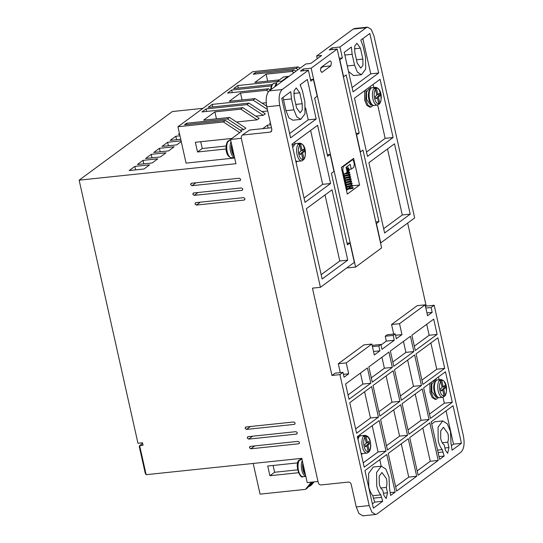 <?xml version="1.0" encoding="UTF-8"?>
<svg xmlns="http://www.w3.org/2000/svg" width="543" height="543" viewBox="0 0 543 543"><rect width="100%" height="100%" fill="white"/><g stroke="black" fill="none" stroke-linecap="round" stroke-linejoin="round"><path stroke-width="0.81" d="M231.576 144.207A8.288 3.686 84 0 0 231.773 150.92A8.288 3.686 84 0 0 234.203 155.984M302.858 463.104A8.288 3.686 84 0 0 303.055 469.817A8.288 3.686 84 0 0 305.485 474.881M374.079 105.457C372.532 105.797 370.991 104.385 369.45 101.222A8.288 3.686 -96 0 1 368.833 99.131A8.288 3.686 -96 0 1 368.568 92.799C369.416 89.364 370.631 87.667 372.213 87.694A8.926 3.971 -96 0 0 369.559 99.213A8.926 3.971 -96 0 0 374.079 105.457L377.412 105.104A8.926 3.971 -96 0 1 372.892 98.867A8.926 3.971 -96 0 1 374.086 88.204L375.111 87.45L376.523 88.557L377.853 94.516L379.394 93.389L379.937 95.812L378.396 96.939L379.727 102.905L379.509 103.91L378.865 104.249L377.263 97.061L378.797 95.928L379.937 95.812M361.068 453.079L361.041 453.079A8.926 3.971 84 0 0 362.602 453.554L366.919 453.106A8.926 3.971 -96 0 1 362.398 446.862A8.926 3.971 -96 0 1 365.052 435.343L360.735 435.798A8.926 3.971 84 0 0 358 439.477M439.389 397.652C437.848 397.999 436.3 396.587 434.767 393.417A8.288 3.686 -96 0 1 434.142 391.327A8.288 3.686 -96 0 1 433.877 385.001C434.733 381.566 435.948 379.862 437.529 379.896A8.926 3.971 -96 0 0 434.875 391.415A8.926 3.971 -96 0 0 439.389 397.652L442.721 397.306A8.926 3.971 -96 0 1 438.208 391.062A8.926 3.971 -96 0 1 439.402 380.399L440.427 379.645L441.839 380.752L443.169 386.718L444.703 385.584L445.246 388.007L443.712 389.141L445.043 395.1L444.826 396.112L444.181 396.451L442.572 389.256L444.113 388.13L445.246 388.007M377.847 105.003L377.412 105.104A8.926 3.971 -96 0 0 377.847 105.003L378.709 103.659L377.371 97.699L375.837 98.826L375.294 96.403L376.828 95.269L375.498 89.31L374.086 88.204M299.892 154.015L301.569 153.499L302.899 159.459L302.275 160.748L301.603 160.904A8.926 3.971 -96 0 1 297.089 154.667A8.926 3.971 -96 0 1 298.283 144.004L299.308 143.25L300.713 144.357L302.051 150.316L303.585 149.189L304.128 151.612L302.594 152.746L303.924 158.705L303.707 159.71L303.062 160.049L301.453 152.861L302.994 151.728L304.128 151.612M367.353 453.005A8.926 3.971 -96 0 1 366.919 453.106L367.591 452.95L368.215 451.654L366.892 445.742L365.351 446.869L364.815 444.445L366.349 443.312L365.005 437.312L363.912 436.212L364.93 435.459L366.03 436.552L367.373 442.559L368.907 441.432L369.45 443.855L367.916 444.988L369.24 450.9L369.023 451.912L368.378 452.251L366.776 445.104L368.317 443.97L369.45 443.855M443.156 397.204L442.721 397.306A8.926 3.971 -96 0 0 443.156 397.204L444.018 395.854L442.688 389.894L441.154 391.028L440.611 388.598L442.145 387.471L440.814 381.512L439.402 380.399M383.433 493.227L387.512 492.8L386.188 498.555L383.928 495.433L382.727 490.057C381.2 489.202 380.052 487.193 379.292 484.023L379.197 476.197L381.939 472.505L386.46 478.743C387.132 481.98 387.078 484.872 386.311 487.417L380.765 488.001M444.9 447.982L448.98 447.554L447.649 453.31L445.396 450.195L444.188 444.812C442.66 443.957 441.52 441.948 440.753 438.778L440.665 430.959L443.407 427.26L447.927 433.504C448.593 436.735 448.545 439.626 447.778 442.172L442.233 442.755M232.058 146.372L232.594 151.314L234.108 155.542M303.34 465.27L303.876 470.211L305.39 474.439M389.528 488.449L389.019 476.863L385.835 469.03L381.274 466.165L376.584 472.464L376.727 485.91C377.643 489.874 379.007 492.854 380.819 494.863L382.7 501.277L373.353 508.16L364.95 470.577L386.772 454.511L395.175 492.101L390.634 495.44L389.528 488.449M381.274 466.165L373.326 467L368.588 473.476L368.778 486.745C369.688 490.709 371.052 493.696 372.865 495.698L380.819 494.863M450.989 443.21L450.486 431.617L447.303 423.784L442.742 420.92L438.045 427.219L438.194 440.665C439.111 444.629 440.475 447.608 442.28 449.618L444.167 456.039L439.633 459.378L431.23 421.789L453.052 405.723L461.448 443.312L452.102 450.195L450.989 443.21M442.742 420.92L434.787 421.755L431.719 423.988M248.11 436.681L295.826 431.671C297.476 432.323 297.659 433.131 296.369 434.095L248.653 439.104L247.248 438.011L248.11 436.681L247.628 436.864M245.945 426.981L293.661 421.972C295.304 422.624 295.487 423.431 294.204 424.395L246.488 429.404L245.076 428.312L245.945 426.981L245.456 427.165M191.462 183.256L239.185 178.247C240.827 178.905 241.011 179.713 239.728 180.676L192.005 185.686L190.6 184.593L191.462 183.256L190.98 183.446M193.634 192.962L241.35 187.946C242.999 188.604 243.176 189.412 241.893 190.376L194.177 195.385L192.765 194.292L193.634 192.962L193.145 193.145M195.799 202.661L243.522 197.652C245.164 198.304 245.348 199.111 244.058 200.075L196.342 205.084L194.937 203.992L195.799 202.661L195.317 202.844M250.282 446.38L297.998 441.371C299.641 442.022 299.824 442.83 298.541 443.794L250.818 448.803L249.413 447.71L250.282 446.38L249.794 446.563M320.56 68.438L322.922 66.694L323.445 65.683M321.599 72.334L322.169 72.273C320.485 71.628 320.126 70.013 321.083 67.42L329.791 61.013C330.443 60.707 330.965 61.264 331.359 62.683L330.877 65.859L321.89 72.382M346.393 189.493L346.739 189.989M346.997 166.45L347.758 166.083M373.116 105.39L370.95 107.066L367.971 105.233L365.792 99.932L366.118 89.595M369.892 107.175L366.783 105.281L364.652 100.055L364.672 90.661M297.197 161.366L296.091 162.527M362.514 453.561L361.407 454.722M438.425 397.591L436.267 399.261L433.287 397.435L431.101 392.134L431.278 382.211M435.208 399.376L432.099 397.483L429.968 392.25L429.886 383.243M370.815 105.159L366.559 99.369L366.477 92.106L369.077 88.665M436.131 397.354L431.875 391.564L431.787 384.301L434.386 380.867M295.718 160.85L297.286 161.359L301.603 160.904A8.926 3.971 -96 0 0 302.037 160.803M249.631 130.021L241.9 135.37L249.631 130.021L271.48 127.727M271.751 130.951L270.142 132.132L271.106 131.766L271.873 129.472L266.803 106.795C265.486 99.233 266.294 93.939 269.213 90.905L305.784 63.979L310.786 63.456L321.639 55.461L316.644 55.99L353.215 29.071L354.674 28.501M317.248 58.698L316.644 55.99M262.12 103.156L266.206 102.729M261.936 111.58L267.733 110.969M255.787 116.107L263.294 115.32L265.337 113.813L248.993 103.116L208.098 107.412L212.191 104.392L253.092 100.102L255.142 98.588L266.661 106.129M236.51 122.005L257.144 119.84L259.194 118.333L242.85 107.643L201.948 111.933L206.048 108.919L246.95 104.623L248.993 103.116M240.074 130.042L243.827 129.648L245.877 128.134L229.533 117.444L203.625 120.159L214.899 111.865L216.447 118.815M241.289 138.316L230.51 139.449L241.778 131.155L225.433 120.458L184.532 124.754L186.582 123.247L227.483 118.951L229.533 117.444M270.828 124.809L267.455 125.162L262.717 128.65M270.421 122.976L269.504 123.655L270.543 123.539M317.994 481.465L307.216 482.598L301.793 458.346L146.142 474.684L139.632 445.586L139.286 446.543L145.246 473.218L146.142 474.684M362.785 515.836L358.903 513.474L356.242 506.938L351.172 484.261C350.71 482.802 349.773 482.075 348.362 482.075L321.089 484.94C319.684 484.933 318.741 484.207 318.279 482.747L241.14 137.664L241.906 135.37M267.455 125.162L268.106 128.08M270.142 132.132L242.87 134.997M356.459 59.757L362.867 59.085L362.941 65.228L360.783 68.133L357.233 63.232L354.796 52.318L354.722 46.169L356.88 43.27L360.43 48.171L354.423 48.802M362.867 59.085L360.43 48.171M295.799 104.405L302.207 103.733L302.281 109.883L300.123 112.788L296.573 107.881L294.136 96.966L294.068 90.824L296.22 87.918L299.77 92.819L293.77 93.45M302.207 103.733L299.77 92.819M353.215 29.071L366.165 27.707L339.945 47.01L331.99 47.845L329.221 49.881L337.176 49.046L311.159 68.201L303.204 69.036L300.435 71.072L308.39 70.237L282.163 89.541L269.213 90.905M266.803 106.795L279.754 105.437C278.41 97.849 279.217 92.548 282.163 89.541M279.754 105.437L320.411 287.315L312.456 288.15L331.97 375.457L339.925 374.622L369.192 505.574L356.242 506.938M339.945 47.01L342.382 57.925L339.823 59.811L343.617 76.787L346.176 74.9L359.188 133.103L356.622 134.99L360.416 151.965L362.982 150.078L378.973 221.619L376.408 223.506L380.745 242.904L414.655 217.947L373.998 36.062L371.269 29.437L367.543 27.15L366.165 27.707M362.697 515.85L375.647 514.486L377.025 513.929L461.027 452.095C463.98 449.088 464.781 443.787 463.444 436.199L434.169 305.247L426.214 306.082L407.664 223.092M332.37 49.556L331.99 47.845M359.188 133.103L356.038 133.435M342.382 57.925L339.232 58.257M308.39 70.237L310.827 81.151L313.392 79.264L317.187 96.24L314.621 98.127L327.633 156.33L330.192 154.443L327.28 154.748M202.953 108.328L172.362 111.539L79.142 180.161L235.934 163.701L230.51 139.449M298.039 69.687L296.118 68.432L298.168 66.918L300.089 68.174M255.502 73.984L255.217 72.721L296.118 68.432M255.217 72.721L253.167 74.228L294.068 69.938L295.989 71.194M293.939 72.701L292.019 71.445L294.068 69.938M267.672 81.111L266.118 74.167L292.019 71.445M266.118 74.167L254.85 82.461L279.523 79.869M238.37 88.068L237.8 85.543L277.473 81.375M237.8 85.543L233.707 88.557L272.138 84.525M232.221 92.595L231.657 90.063L271.33 85.903M231.657 90.063L227.558 93.084L268.459 88.787L270.38 90.043M268.452 91.631L266.409 90.294L268.459 88.787M242.063 99.966L240.508 93.016L266.409 90.294M240.508 93.016L229.241 101.31L255.142 98.588M267.394 109.455L253.092 100.102M212.754 106.923L212.191 104.392M263.294 115.32L246.95 104.623M206.611 111.444L206.048 108.919M257.144 119.84L240.8 109.15L242.85 107.643M240.8 109.15L214.899 111.865M243.827 129.648L227.483 118.951M186.867 124.51L186.582 123.247M239.728 132.662L223.383 121.965L225.433 120.458M142.633 443.38L139.632 445.586L143.047 445.226L142.504 442.803L137.956 443.278L79.142 180.161M296.858 433.911L297.177 433.497M294.686 424.212L295.012 423.798M240.21 180.486L240.529 180.079M242.382 190.186L242.701 189.779M244.547 199.892L244.866 199.478M299.023 443.611L299.349 443.203M313.135 481.974L309.605 486.352L311.655 484.845L314.044 481.879M308.695 486.447L309.605 486.352M311.309 482.164L305.512 489.365L307.555 487.858L312.218 482.069M375.647 514.486L371.921 512.205L369.192 505.574M387.512 492.8L386.311 487.417M448.98 447.554L447.778 442.172M378.675 73.006L353.065 91.855L344.235 52.325L351.423 47.037L352.129 54.28L354.572 65.194L357.409 72.171L361.475 74.73L365.663 69.11L365.534 57.124L363.091 46.209L360.824 40.114L369.844 33.476L378.675 73.006L370.726 73.841L362.853 38.621M394.503 143.814L410.223 214.146L384.614 232.995L368.894 162.669L394.503 143.814M354.477 98.161L380.086 79.312L393.098 137.515L367.489 156.364L354.477 98.161M306.408 208.668L332.017 189.812L347.737 260.145L322.128 278.993L306.408 208.668M304.996 202.363L291.985 144.16L317.601 125.311L330.606 183.507L304.996 202.363M320.411 287.315L354.314 262.357L349.977 242.959L347.418 244.845L331.427 173.305L333.986 171.418L330.192 154.443M291.476 98.928L293.912 109.842L296.749 116.826L300.815 119.379L305.003 113.758L304.874 101.772L302.437 90.857L300.164 84.762L307.352 79.475L316.189 119.005L290.58 137.854L281.742 98.324L290.763 91.686L291.476 98.928L283.521 99.763L285.957 110.677L288.876 117.77L292.867 120.213L300.815 119.379M303.585 70.739L303.204 69.036M311.159 68.201L355.604 267.061L347.656 267.896L347.534 267.353M359.581 185.054L347.289 194.102L341.33 167.427L353.622 158.38L359.581 185.054L352.692 185.781M355.604 267.061L381.627 247.907L337.176 49.046M379.184 420.56L386.012 451.118L364.19 467.177L357.362 436.626L379.184 420.56M400.693 404.725L407.521 435.282L387.444 450.059L380.616 419.508L400.693 404.725M422.21 388.89L429.038 419.447L408.96 434.224L402.125 403.673L422.21 388.89M409.714 437.624L429.798 422.841L438.194 460.43L418.117 475.213L409.714 437.624M408.282 438.676L416.685 476.265L396.607 491.048L388.204 453.459L408.282 438.676M414.614 354.939L421.449 385.496L401.372 400.272L394.537 369.722L414.614 354.939M390.363 351.05L410.44 336.266L413.861 351.545L393.777 366.321L390.363 351.05M434.169 305.247L431.094 307.508L432.18 312.361L427.572 315.754L425.128 304.84L399.519 323.689L401.963 334.603L396.322 338.751L395.243 333.904L393.193 335.411L394.279 340.257L381.987 349.305L380.901 344.459L378.851 345.966L379.937 350.819L374.303 354.966L371.86 344.052L346.251 362.9L348.687 373.815L344.079 377.209L343 372.355L339.925 374.622M345.599 383.996L367.421 367.937L370.835 383.215L349.013 399.275L345.599 383.996M368.853 366.885L388.931 352.102L392.345 367.38L372.267 382.157L368.853 366.885M411.879 335.214L433.701 319.148L437.115 334.427L415.293 350.486L411.879 335.214M416.053 353.887L437.868 337.821L444.703 368.378L422.882 384.437L416.053 353.887M373.027 385.557L393.105 370.774L399.933 401.331L379.856 416.108L373.027 385.557M349.773 402.675L371.595 386.609L378.423 417.167L356.602 433.226L349.773 402.675M423.642 387.838L445.464 371.772L452.292 402.329L430.47 418.388L423.642 387.838M343 372.355L335.045 373.19L331.97 375.457M340.291 372.641L338.296 363.735L363.905 344.886L371.86 344.052M372.254 345.803L372.946 345.294L380.901 344.459M381.023 345.002L386.324 341.092L385.238 336.246L387.288 334.739L395.243 333.904M393.702 334.06L391.564 324.524L417.18 305.675L425.128 304.84M425.522 306.591L426.214 306.082M431.094 307.508L425.848 308.057M313.392 79.264L310.474 79.57M223.383 121.965L177.941 126.736L186.073 163.117L234.657 158.013M137.393 164.529L152.162 162.975L157.796 158.827L143.026 160.382L137.393 164.529M153.784 152.461L168.554 150.913L174.188 146.766L159.418 148.314L153.784 152.461M179.971 135.811L175.81 136.252L170.176 140.399L180.744 139.286M179.461 133.558L178.369 134.365L179.618 134.236M181.097 140.868L167.617 142.28L161.984 146.434L176.753 144.879L181.253 141.567M145.592 158.495L160.361 156.947L165.995 152.8L151.226 154.348L145.592 158.495M129.2 170.563L143.97 169.009L149.603 164.862L134.834 166.416L129.2 170.563M298.168 66.918L252.719 71.69L177.941 126.736M231.861 138.451L195.371 142.28L197.537 151.986L226.092 148.986M200.727 141.723L202.247 148.517L226.098 146.013M197.537 151.986L202.247 148.517M288.455 76.339L283.358 77.045L277.215 81.565L275.987 85.916M280.969 82.251L281.756 81.09L287.905 76.563L288.917 76.4M253.201 463.444L260.063 494.137L305.512 489.365M298.48 472.729L269.905 475.729L267.733 466.03L297.727 462.88M297.645 469.844L274.615 472.261L269.905 475.729M273.095 465.466L274.615 472.261M352.102 87.545L370.726 73.841M348.497 71.404L353.527 75.565L361.475 74.73M410.223 214.146L402.275 214.98L383.65 228.684M402.275 214.98L387.519 148.958M375.824 221.951L378.973 221.619M393.098 137.515L385.143 138.35L377.704 105.057M373.788 87.532L373.095 84.457M366.525 152.054L385.143 138.35M347.737 260.145L339.782 260.979L325.026 194.957M321.164 274.683L339.782 260.979M330.606 183.507L322.657 184.342L304.032 198.052M322.657 184.342L310.61 130.456M349.977 242.959L347.065 243.264M283.086 97.34L283.521 99.763M316.189 119.005L308.234 119.84L289.616 133.544M308.234 119.84L305.594 108.009M300.557 85.475L300.36 84.62M349.984 187.104L348.592 188.129M347.968 169.504L348.049 169.878M348.375 171.337L348.538 172.056M348.864 173.522L349.027 174.242M349.353 175.701L349.516 176.421M349.841 177.887L350.004 178.606M350.33 180.066L350.493 180.792M350.819 182.251L350.982 182.971M351.307 184.43L351.464 185.156M363.226 462.867L378.057 451.952L386.012 451.118M378.057 451.952L372.193 425.705M386.48 445.749L399.573 436.117L407.521 435.282M399.573 436.117L393.702 409.87M407.997 429.913L421.083 420.282L429.038 419.447M421.083 420.282L415.219 394.035M438.194 460.43L430.246 461.265L422.807 427.986M417.153 470.903L430.246 461.265M395.643 486.738L408.73 477.1L416.685 476.265M408.73 477.1L401.291 443.821M400.408 395.962L413.495 386.331L421.449 385.496M413.495 386.331L407.63 360.084M413.861 351.545L405.906 352.38L403.456 341.411M392.82 362.011L405.906 352.38M343.447 374.365L348.687 373.815M338.296 363.735L346.251 362.9M373.523 351.491L379.937 350.819M372.437 346.638L378.851 345.966M386.324 341.092L394.279 340.257M393.193 335.411L385.238 336.246M401.963 334.603L395.548 335.275M399.519 323.689L391.564 324.524M432.18 312.361L426.934 312.911M370.835 383.215L362.88 384.05L360.43 373.082M348.049 394.965L362.88 384.05M392.345 367.38L384.39 368.215L381.939 357.246M371.303 377.847L384.39 368.215M437.115 334.427L429.16 335.262L426.71 324.293M414.329 346.176L429.16 335.262M444.703 368.378L436.748 369.213L430.884 342.966M421.918 380.127L436.748 369.213M399.933 401.331L391.985 402.166L386.114 375.919M378.892 411.798L391.985 402.166M378.423 417.167L370.469 418.001L364.604 391.754M355.638 428.916L370.469 418.001M381.369 497.32L373.414 498.155L374.751 502.112L382.7 501.277M390.39 492.603L395.175 492.101M381.234 466.165L379.781 459.656M372.389 503.85L374.751 502.112M439.009 456.582L444.167 456.039M437.563 450.113L442.28 449.618M451.525 445.599L453.5 444.147L461.448 443.312M453.5 444.147L446.061 410.868M452.292 402.329L444.337 403.164L443.02 397.259M439.097 379.733L438.472 376.917M429.506 414.078L444.337 403.164M143.807 163.857L143.026 160.382M160.199 151.789L159.418 148.314M176.584 139.727L175.81 136.252M168.391 145.755L167.617 142.28M151.999 157.823L151.226 154.348M135.607 169.884L134.834 166.416M347.004 189.989L347.73 189.582M348.178 165.778L347.907 166.355M373.414 498.155L372.865 495.698M369.783 86.894L371.283 87.959M293.98 142.694L295.338 143.61M342.837 174.16L344.853 173.869L347.16 172.172L346.074 167.319L350.174 164.305L351.26 169.158L346.597 169.647M351.26 169.158L353.819 167.271L354.301 164.095L353.758 161.665C353.371 160.239 352.848 159.683 352.197 159.995L343.23 166.592L342.334 166.687M359.561 435.004L360.647 435.812M435.364 379.204L436.599 380.161M294.021 144.39L292.168 144.961M341.873 169.864L342.748 169.776L343.291 172.199L342.416 172.287M344.853 173.869C344.201 174.181 343.678 173.624 343.291 172.199M351.301 160.09L352.468 159.886L351.43 159.995M342.748 169.776L343.23 166.592M359.337 436.586L357.484 437.156M228.555 141.485L229.417 140.142L230.558 140.019L227.748 141.234C225.06 144.92 224.945 156.703 231.718 157.796L234.542 157.504M299.675 459.792A8.926 3.971 84 0 0 298.48 470.455A8.926 3.971 84 0 0 303.001 476.693C300.055 479.496 294.34 464.095 299.03 460.131L300.815 459.677L301.84 458.916L301.134 458.937A8.926 3.971 84 0 0 300.7 459.039L299.838 460.383M229.852 140.04L229.417 140.142A8.926 3.971 84 0 1 229.852 140.04L230.626 139.958M302.051 150.316L300.91 150.438L299.308 143.25A8.926 3.971 -96 0 1 299.736 143.148L295.419 143.603L292.684 147.275M301.569 153.499L300.028 154.626L299.485 152.203L301.026 151.069L299.695 145.11L298.283 144.004M378.396 96.939L377.263 97.061M378.797 95.928L378.396 94.122M379.516 103.91C382.204 100.224 382.32 88.441 375.546 87.348A8.926 3.971 -96 0 0 375.111 87.45L376.72 94.638L377.853 94.516M375.702 98.208L377.371 97.699M302.594 152.746L301.453 152.861M302.994 151.728L302.587 149.922M367.916 444.988L366.776 445.104M368.317 443.97L367.91 442.165M364.652 435.588L366.24 442.681L367.373 442.559M365.215 446.258L366.892 445.742M443.712 389.141L442.572 389.256M444.113 388.13L443.706 386.317M444.826 396.112C447.52 392.426 447.629 380.636 440.862 379.543A8.926 3.971 -96 0 0 440.427 379.645L442.036 386.833L443.169 386.718M441.011 390.41L442.688 389.894M231.013 141.696A8.926 3.971 84 0 0 230.531 151.212A8.926 3.971 84 0 0 234.528 157.429M302.295 460.593A8.926 3.971 84 0 0 301.813 470.109A8.926 3.971 84 0 0 305.811 476.326M276.122 83.826A8.926 3.971 84 0 0 274.867 86.737M378.709 103.659C376.917 103.883 375.525 102.118 374.541 98.371C373.808 94.434 374.127 91.414 375.498 89.31M302.899 159.459C301.107 159.683 299.722 157.918 298.731 154.171C298.005 150.235 298.324 147.214 299.695 145.11M366.03 436.552C367.821 436.334 369.206 438.092 370.197 441.846C370.923 445.783 370.604 448.803 369.24 450.9M368.215 451.654C366.423 451.878 365.039 450.12 364.048 446.366C363.315 442.43 363.634 439.409 365.005 437.312M444.018 395.854C442.233 396.078 440.841 394.313 439.857 390.566C439.124 386.63 439.443 383.609 440.814 381.512M248.653 439.104L252.583 436.212M246.488 429.404L250.418 426.506M192.005 185.686L195.942 182.787M194.177 195.385L198.107 192.487M196.342 205.084L200.279 202.193M250.818 448.803L254.755 445.912M322.922 66.694L330.877 65.859M228.393 140.895A8.926 3.971 84 0 0 227.198 151.558A8.926 3.971 84 0 0 231.718 157.796M321.218 67.325L322.209 67.217M283.358 77.045L287.905 76.563M281.756 81.09L277.215 81.565M354.572 65.194L347.276 65.954M352.129 54.28L344.839 55.047M293.912 109.842L285.957 110.677M442.83 452.075L438.113 452.57M357.769 438.459A8.288 3.686 -96 0 1 359.228 436.708M270.509 89.948L271.317 85.943L272.138 84.518L274.31 83.242A8.926 3.971 84 0 0 271.215 89.425M376.523 88.557C379.469 85.448 383.039 101.405 379.727 102.905M300.713 144.357C303.666 141.248 307.236 157.205 303.924 158.705M441.839 380.752C444.785 377.643 448.355 393.607 445.043 395.1M369.023 451.912C370.74 449.414 371.168 446 370.306 441.683C369.831 438.113 368.079 435.995 365.052 435.343M346.353 168.547L347.88 168.031L348.002 168.703M346.841 170.733L348.368 170.217L348.491 170.889M345.789 173.183L348.857 172.396L348.979 173.068M342.993 175.172L344.662 175.47L349.346 174.581L349.468 175.253M343.481 177.357L345.151 177.649L349.835 176.76L349.957 177.439M343.97 179.536L345.64 179.835L350.323 178.946L350.439 179.618M344.459 181.722L346.129 182.02L350.812 181.131L350.927 181.803M344.948 183.901L346.617 184.199L351.294 183.31L351.416 183.982M345.436 186.086L347.106 186.385L351.783 185.496L351.905 186.168M345.925 188.272L347.595 188.564L352.271 187.674L352.421 188.353L349.943 188.76M347.506 188.564L352.597 187.355L353.167 187.83L352.998 188.387L346.258 189.466M346.57 169.538L348.246 168.995L348.776 168.187L348.138 167.699L346.21 167.909M347.058 171.724L348.728 171.181L349.264 170.373L348.626 169.884L346.692 170.088M342.837 174.188L349.217 173.36L349.74 172.857L349.4 172.145L346.957 172.321M343.325 176.373L350.072 175.294L350.208 174.636L349.604 174.249L344.574 175.47M343.814 178.552L350.561 177.473L350.697 176.821L350.092 176.427L345.063 177.649M344.303 180.738L351.043 179.658L351.185 179L350.581 178.613L345.552 179.835M344.791 182.916L351.531 181.837L351.674 181.186L351.07 180.792L346.04 182.02M345.28 185.102L352.02 184.023L352.163 183.364L351.559 182.977L346.529 184.199M345.769 187.281L352.509 186.208L352.651 185.55L352.04 185.163L347.018 186.385M370.95 107.066L369.817 107.181M436.267 399.261L435.133 399.383M303.001 476.693L305.824 476.401M372.193 105.009L370.754 105.166M437.509 397.211L436.07 397.361M354.593 28.508L367.543 27.15M344.316 174.303L343.061 175.165M344.805 176.482L343.543 177.344M345.294 178.667L344.031 179.529M345.782 180.846L344.52 181.708M346.271 183.032L345.009 183.894M346.76 185.217L345.497 186.073M347.242 187.396L345.986 188.258M301.134 458.937L301.908 458.855M370.462 88.523L369.023 88.672M435.778 380.718L434.339 380.874M274.31 83.242L276.312 83.031M375.546 87.348L372.213 87.694M440.862 379.543L437.529 379.896M303.707 159.71C306.401 156.024 306.51 144.241 299.736 143.148"/></g></svg>
